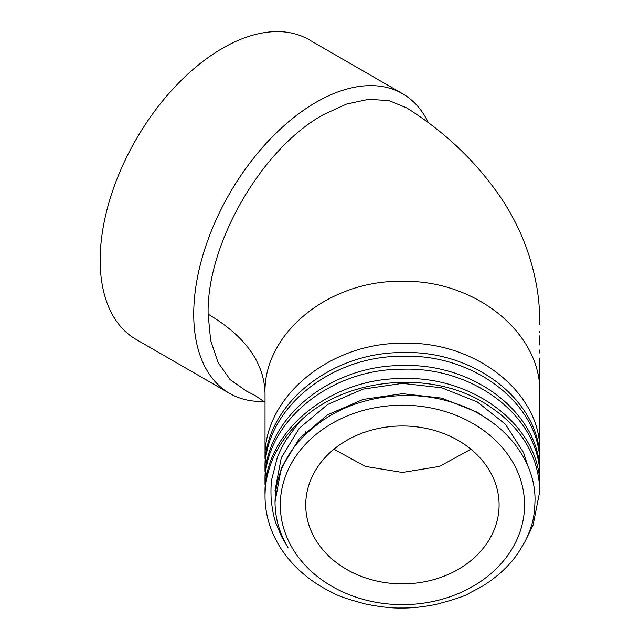 <?xml version="1.0" encoding="UTF-8"?>
<svg xmlns="http://www.w3.org/2000/svg" width="640" height="640" viewBox="0 0 640 640"><rect width="100%" height="100%" fill="white"/><g stroke="black" fill="none" stroke-linecap="round" stroke-linejoin="round"><path stroke-width="0.96" d="M539.808 491.128L539.808 487.48C541.72 428.6 475.808 375.936 402.416 378.544C329.032 378.096 263.112 432.92 265.032 493.968L265.032 496.112A137.392 112.176 0 0 0 332.968 592.904C337.92 595.872 348.912 599.608 365.936 604.096C380.4 606.96 392.144 608.256 401.16 608C411.544 608.184 423.176 606.984 436.056 604.4C454.496 599.496 465.344 595.888 468.584 593.576L481.872 586.496C489.232 581.944 491.072 580.456 496.2 576.464C504.832 569.44 512.016 561.816 517.752 553.592L524.6 542.368C527.704 536.208 529.984 530.584 531.456 525.496C533.632 519.424 534.824 510.544 535.04 498.864C534.688 457.44 501.696 418.44 455.184 403.36C409.048 387.456 352.576 396.376 316.992 424.712C289.672 445.6 275.68 471.32 275.024 501.88C275.08 517.904 279.392 533.128 287.96 547.544L281.36 536.176L276.352 524.28C274.168 518.992 272.448 510.792 271.192 499.672C270.752 490.504 270.976 483.568 271.872 478.864L277.016 458.608C278.528 453.912 281.664 447.456 286.432 439.256L299.744 421.576C343.92 378.04 428.68 369.4 483.176 402.32C519.792 424.536 538.672 454.144 539.808 491.128L533.08 525.144L526.816 537.832M275.024 501.88L281.256 468.152L299.352 438.512L327.536 414.848L363.048 399.424L402.416 393.688L441.784 398.128L477.296 412.248L492.88 422.832M539.808 393.544L539.808 393.496C541.688 333.552 475.832 279.784 402.416 281.32C329.008 279.784 263.152 333.552 265.032 393.496L265.032 458.68C263.112 397.64 329.032 342.816 402.416 343.264C475.808 340.656 541.72 393.312 539.808 452.192L539.808 364.544M265.032 471.664C263.112 410.616 329.032 355.792 402.416 356.24C475.808 353.632 541.72 406.288 539.808 465.168L539.808 461.52C541.72 402.64 475.808 349.984 402.416 352.592C329.032 352.144 263.112 406.968 265.032 468.008L265.032 471.664M265.032 484.64C263.112 423.592 329.032 368.768 402.416 369.216C475.808 366.608 541.72 419.272 539.808 478.152L539.808 474.496C541.72 415.616 475.808 362.96 402.416 365.568C329.032 365.12 263.112 419.944 265.032 480.984L265.032 484.64M275.024 490.632L281.256 457.84L299.352 428.192L327.536 404.536L363.048 389.112L402.416 383.368L441.784 387.816L477.296 401.936L505.48 424.304L523.576 452.648L527.72 465.728M264 401.432A173.008 99.888 -60 0 1 229.56 393.376L136.008 339.368A173.008 99.888 -60 0 1 136.008 139.592A173.008 99.888 -60 0 1 309.016 39.704L402.568 93.72A173.008 99.888 -60 0 1 428.448 122.856M470.912 449.208L439.504 466.4L402.416 472.44L365.336 466.4L333.928 449.208M265.032 402.296L255.12 395.52L246.304 391.024L230.168 379.672L218.096 362.552L210.648 340.392L208.12 314.176C245.312 336.256 264.28 362.696 265.032 393.496L265.032 393.592M323.256 114.744L346.44 104.096L368.664 99.304L389.032 100.608L406.712 107.92C445.416 132.176 477.032 162.456 501.552 198.752C520.256 226.944 532.24 257.776 537.496 291.248C539.176 303.16 539.944 314.352 539.824 324.824M208.12 314.176C206.544 244.04 261.736 148.448 323.264 114.752M499.096 504.928A96.68 78.936 180 0 0 402.416 425.984A96.68 78.936 180 0 0 305.736 504.928A96.68 78.936 180 0 0 402.416 583.864A96.68 78.936 180 0 0 499.096 504.928M280.296 504.928A122.12 99.712 180 0 0 463.48 591.28A122.12 99.712 180 0 0 463.48 418.568A122.12 99.712 180 0 0 280.296 504.928M265.032 496.112A137.392 112.176 0 0 1 299.744 421.576M229.56 393.376A173.008 99.888 -60 0 1 229.56 193.608A173.008 99.888 -60 0 1 402.568 93.72M539.808 393.496L539.808 379.328M539.808 335.84L539.808 344.96M305.736 431.744L305.736 434.144M539.808 389.792L539.808 379.368M539.808 364.496L539.808 358.112M539.808 353.048L539.808 349.944M539.816 341.776L539.808 339.264M539.8 332.448L539.8 331.528"/></g></svg>
